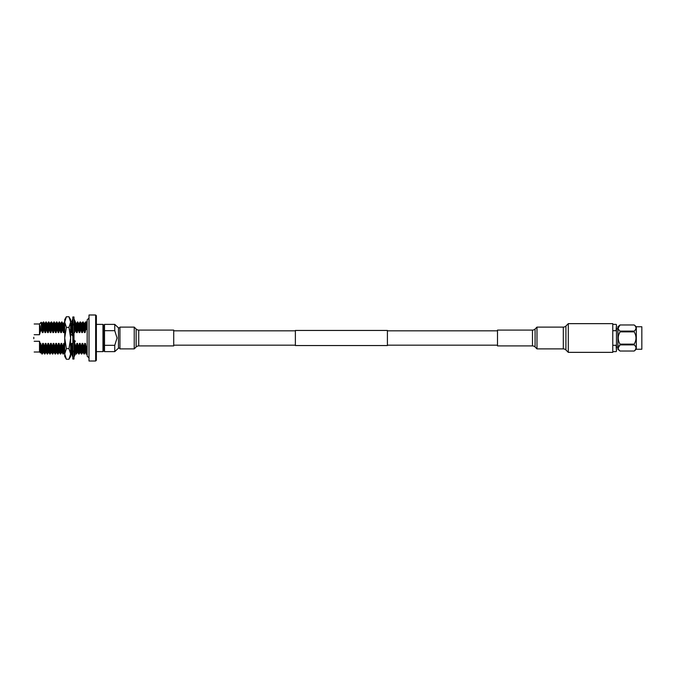 <?xml version="1.0" encoding="UTF-8"?>
<svg xmlns="http://www.w3.org/2000/svg" width="676" height="676" viewBox="0 0 676 676"><rect width="100%" height="100%" fill="white"/><g stroke="black" fill="none" stroke-linecap="round" stroke-linejoin="round"><path stroke-width="1.01" d="M612.777 330.708L616.081 330.708L616.453 324.75L616.453 351.25L616.081 345.292L612.777 345.292M641.828 349.247L641.828 326.753L641.828 349.247L636.31 349.247L634.181 351.038L620.036 351.038L617.906 349.247L617.906 326.753L620.036 324.97C617.644 327.007 617.644 329.051 620.036 331.105L634.181 331.105C636.564 329.068 636.564 327.023 634.181 324.97L620.036 324.97L634.181 324.962L636.31 326.753L636.31 349.247M618.21 347.963L620.036 344.895C617.644 346.932 617.644 348.977 620.036 351.03L634.181 351.03C636.564 348.993 636.564 346.949 634.181 344.895L634.181 344.126C636.564 340.053 636.564 335.972 634.181 331.874L634.181 331.105M635.465 349.593L636.006 347.963M636.006 347.844L635.888 347.202M618.726 349.551L618.371 348.858M634.181 344.895L620.036 344.895L620.002 344.076M620.036 331.105L620.036 331.874C617.644 335.947 617.644 340.028 620.036 344.126L634.181 344.126M618.726 329.635L618.371 328.933M618.21 328.037L620.036 324.97M618.726 341.186L618.371 339.791M618.21 338L618.371 336.209M618.726 334.814L620.036 331.874L634.181 331.874M616.081 330.708L616.453 331.417L616.081 330.708M616.453 344.583L616.081 345.292L616.453 344.583M70.608 322.063L70.608 338L68.969 327.37L70.608 322.063L68.969 316.748L70.608 319.596L70.608 321.894M64.719 354.106L64.719 321.894L63.527 323.365L64.051 332.592L64.795 329.44M66.366 359.252L64.719 353.937L64.719 356.404L66.366 359.252L68.969 359.252L70.608 353.937L68.969 348.63L70.608 338L70.608 354.106M70.608 353.937L70.608 356.404L68.969 359.252M64.719 353.937L66.366 348.63L64.719 338L66.366 327.37L64.719 322.063L64.719 319.596L66.366 316.748L68.969 316.748M66.366 348.63L68.969 348.63M66.366 327.37L68.969 327.37M64.719 322.063L66.366 316.748M72.822 359.024L72.822 316.976L73.988 316.976L73.988 359.024L72.822 359.024M72.822 343.873L73.033 340.129M73.988 357.012L75.306 354.308L73.988 354.308M72.264 354.308L71.504 354.308L72.822 357.012M74.326 354.308L73.988 354.925M73.988 322.621L73.768 325.173M73.988 332.127L73.768 335.871M72.822 353.379L73.033 350.827M73.988 351.021L75.306 350.041L73.988 349.974M73.988 353.227L75.306 350.041M72.822 351.097L71.504 352.34L72.822 355.745M73.988 340.053L75.306 341.177L73.988 343.619M72.822 342.884L71.504 344.895L72.822 347.701M72.822 332.381L71.504 334.823L72.822 335.947M73.988 333.116L75.306 331.105L73.988 328.299M72.822 322.773L71.504 325.959L72.822 326.026M71.504 325.959L72.822 324.979M73.988 324.902L75.306 323.66L73.988 320.255M72.822 318.988L71.504 321.691L72.822 321.075M74.546 321.691L75.306 321.691L73.988 318.988M72.019 322.325L72.264 321.691M74.546 354.308L75.18 352.652M95.646 314.991L96.381 315.726L96.381 360.274L95.646 361.009L95.646 314.991L89.012 314.991L89.012 361.009L95.646 361.009M114.759 324.379L114.759 330.682L104.518 330.682L104.518 324.379L114.759 324.379L118.469 327.843L118.469 348.157L119.939 348.157M102.963 324.379L103.496 324.852L103.496 351.148L102.963 351.621L102.963 324.379L96.381 324.379M89.012 357.993L87.179 356.151L87.179 354.106L86.114 354.106L86.114 346.594L87.179 346.594M104.518 330.682L104.518 345.318L114.759 345.318L117.049 338L114.759 330.682M114.759 345.318L114.759 351.621L118.469 348.157M33.8 338.718L33.8 337.282M104.518 345.318L104.518 351.621L114.759 351.621M87.179 329.406L86.114 329.406L86.114 321.894L87.179 321.894M86.114 329.44L85.835 329.44C85.548 319.545 85.269 319.545 84.99 329.44M86.114 346.594L85.396 343.408C85.641 352.128 85.877 354.57 86.114 350.743M34.172 323.99L39.504 323.99L39.504 334.73L34.172 334.73M34.172 341.27L39.504 341.27L39.504 352.027L40.56 352.635M39.504 341.346L40.129 343.408L40.391 352.914M39.504 323.973L41.236 322.258L41.498 329.575L40.653 331.316L40.129 325.807L40.129 332.592L39.504 334.654M40.129 346.129L40.543 352.652L41.202 352.652M45.824 352.635L44.641 354.072L44.236 346.56L43.332 343.408L42.672 343.408L41.92 346.56C42.208 356.455 42.487 356.455 42.765 346.56M42.444 346.56C42.165 356.455 41.887 356.455 41.608 346.56L40.704 343.408L41.177 352.635L42.03 354.089L43.188 352.635M42.672 343.408L43.171 352.652L43.83 352.652M47.709 346.56C47.421 356.455 47.143 356.455 46.864 346.56L45.96 343.408L45.3 343.408L44.557 346.56C44.836 356.455 45.115 356.455 45.393 346.56M45.3 343.408L45.799 352.652L46.458 352.652M50.337 346.56C50.058 356.455 49.77 356.455 49.492 346.56L48.587 343.408L47.928 343.408L47.185 346.56C47.464 356.455 47.742 356.455 48.021 346.56M45.96 343.408L46.441 352.635L47.286 354.089L48.452 352.635M47.928 343.408L48.427 352.652L49.086 352.652M52.965 346.56C52.686 356.455 52.407 356.455 52.12 346.56L51.215 343.408L50.565 343.408L49.813 346.56C50.092 356.455 50.37 356.455 50.658 346.56M48.587 343.408L49.069 352.635L49.914 354.089L51.08 352.635M50.565 343.408L51.063 352.652L51.714 352.652M55.593 346.56C55.314 356.455 55.035 356.455 54.756 346.56L53.843 343.408L53.193 343.408L52.441 346.56C52.72 356.455 53.007 356.455 53.286 346.56M51.215 343.408L51.697 352.635L52.542 354.089L53.708 352.635M53.193 343.408L53.691 352.652L54.35 352.652M58.221 346.56C57.942 356.455 57.663 356.455 57.384 346.56L56.48 343.408L55.821 343.408L55.069 346.56C55.356 356.455 55.635 356.455 55.914 346.56M53.843 343.408L54.325 352.635L55.17 354.089L56.336 352.635M55.821 343.408L56.319 352.652L56.978 352.652M61.601 352.635L60.417 354.072L60.012 346.56L59.108 343.408L58.449 343.408L57.697 346.56C57.984 356.455 58.263 356.455 58.542 346.56M56.48 343.408L56.953 352.635L57.806 354.089L58.964 352.635M58.449 343.408L58.947 352.652L59.606 352.652M63.485 346.56C63.198 356.455 62.919 356.455 62.64 346.56L61.736 343.408L61.077 343.408L60.333 346.56C60.612 356.455 60.891 356.455 61.17 346.56M61.077 343.408L61.575 352.652L62.234 352.652M64.719 344.768L64.364 343.408L63.705 343.408L62.961 346.56C63.24 356.455 63.519 356.455 63.797 346.56M61.736 343.408L62.217 352.635L63.062 354.089L64.228 352.635M63.705 343.408L64.203 352.652L64.862 352.652M72.315 343.653L71.597 343.408L70.845 346.56C71.132 356.455 71.411 356.455 71.69 346.56M70.608 353.514L71.267 354.089L72.112 352.635M71.597 343.408L71.639 344.692M71.656 345.225L71.96 351.909M77.377 352.635L76.194 354.072L75.788 346.56L74.884 343.408L74.225 343.408L74.453 349.712M74.521 350.979L74.723 352.652L75.382 352.652M74.225 343.408L73.988 344.574M79.261 346.56C78.974 356.455 78.695 356.455 78.416 346.56L77.512 343.408L76.853 343.408L76.109 346.56C76.388 356.455 76.667 356.455 76.946 346.56M76.853 343.408L77.351 352.652L78.01 352.652M81.889 346.56C81.61 356.455 81.323 356.455 81.044 346.56L80.14 343.408L79.481 343.408L78.737 346.56C79.016 356.455 79.295 356.455 79.574 346.56M77.512 343.408L77.993 352.635L78.838 354.089L80.005 352.635M79.481 343.408L79.979 352.652L80.638 352.652M84.517 346.56C84.238 356.455 83.959 356.455 83.672 346.56L82.768 343.408L82.109 343.408L81.365 346.56C81.644 356.455 81.923 356.455 82.21 346.56M80.14 343.408L80.621 352.635L81.466 354.089L82.633 352.635M82.109 343.408L82.616 352.652L83.266 352.652M85.396 343.408L84.745 343.408L83.993 346.56C84.272 356.455 84.559 356.455 84.838 346.56M82.768 343.408L83.249 352.635L84.094 354.089L85.261 352.635M84.745 343.408L85.244 352.652L85.903 352.652M45.14 323.348L45.647 332.592L46.39 329.44L45.968 321.911L45.123 323.365L44.506 323.365L43.661 321.911L41.861 323.348L42.36 332.592L43.011 332.592L43.763 329.44C43.484 319.545 43.196 319.545 42.918 329.44M41.498 329.575L42.36 332.592M44.506 323.365L44.988 332.592L45.647 332.592M43.239 329.44C43.517 319.545 43.796 319.545 44.084 329.44L44.988 332.592M60.916 323.348L61.423 332.592L62.167 329.44L61.744 321.911L60.899 323.365L60.282 323.365L59.437 321.911L58.271 323.365L57.654 323.365L56.809 321.911L55.643 323.365L55.001 323.348L54.181 321.911L53.015 323.365L52.39 323.365L51.545 321.911L49.762 323.365L48.596 321.911L47.776 323.348L47.117 323.348L47.616 332.592L48.275 332.592L49.018 329.44C48.74 319.545 48.461 319.545 48.182 329.44M45.968 321.911L47.134 323.365M45.867 329.44C46.145 319.545 46.433 319.545 46.712 329.44L47.616 332.592M49.762 323.365L50.244 332.592L50.903 332.592L51.646 329.44C51.368 319.545 51.089 319.545 50.81 329.44M48.495 329.44C48.782 319.545 49.061 319.545 49.34 329.44L50.244 332.592M52.39 323.365L52.872 332.592L53.531 332.592L54.283 329.44C53.995 319.545 53.717 319.545 53.438 329.44M51.131 329.44C51.41 319.545 51.689 319.545 51.968 329.44L52.872 332.592M55.026 323.365L55.5 332.592L56.159 332.592L56.911 329.44C56.632 319.545 56.345 319.545 56.066 329.44M53.759 329.44C54.038 319.545 54.317 319.545 54.595 329.44L55.5 332.592M57.654 323.365L58.136 332.592L58.787 332.592L59.539 329.44C59.26 319.545 58.973 319.545 58.694 329.44M56.387 329.44C56.666 319.545 56.945 319.545 57.232 329.44L58.136 332.592M60.282 323.365L60.764 332.592L61.423 332.592M59.015 329.44C59.294 319.545 59.572 319.545 59.86 329.44L60.764 332.592M63.552 323.348L62.893 323.348L63.392 332.592L64.051 332.592M61.744 321.911L62.91 323.365M61.643 329.44C61.922 319.545 62.209 319.545 62.488 329.44L63.392 332.592M72.509 324.556L72.264 321.911L71.419 323.365L70.777 323.348L71.276 332.592L71.935 332.592L72.687 329.44L72.577 326.238M70.372 329.44L71.276 332.592M72.264 321.911L72.771 323.525M76.692 323.348L76.042 323.348L76.54 332.592L77.199 332.592L77.943 329.44L77.85 326.626L77.52 321.911L76.675 323.365L77.199 332.592M75.044 322.993L75.213 321.911L76.058 323.365M74.791 329.44C75.07 319.545 75.349 319.545 75.636 329.44L76.54 332.592M86.114 328.35L85.751 321.928L84.568 323.365L83.942 323.365L83.097 321.911L81.314 323.365L80.148 321.911L79.329 323.348L78.669 323.348L79.168 332.592L79.827 332.592L80.571 329.44C80.292 319.545 80.013 319.545 79.734 329.44M77.52 321.911L78.686 323.365M77.419 329.44C77.698 319.545 77.985 319.545 78.264 329.44L79.168 332.592M81.314 323.365L81.796 332.592L82.455 332.592L83.199 329.44C82.92 319.545 82.641 319.545 82.362 329.44M80.047 329.44C80.334 319.545 80.613 319.545 80.892 329.44L81.796 332.592M83.942 323.365L84.424 332.592L85.083 332.592L85.835 329.44M82.683 329.44C82.962 319.545 83.241 319.545 83.52 329.44L84.424 332.592M43.332 343.408L43.813 352.635L44.641 354.072M59.108 343.408L59.589 352.635L60.417 354.072M64.364 343.408L64.719 351.807M70.929 354.072L70.608 349.103M72.366 346.729L72.569 351.326M74.884 343.408L75.121 349.974M75.137 350.202L76.194 354.072M42.512 323.348L43.011 332.592M47.776 323.348L48.275 332.592M50.404 323.348L50.903 332.592M53.032 323.348L53.531 332.592M55.66 323.348L56.159 332.592M58.288 323.348L58.787 332.592M64.719 327.108L64.372 321.911M71.436 323.348L71.681 325.781M71.698 326.035L71.935 332.592M75.028 330.513L75.104 323.846M74.242 324.657L74.453 329.305M79.329 323.348L79.827 332.592M81.957 323.348L82.455 332.592M84.584 323.348L85.083 332.592M40.129 325.807L40.653 331.316M40.704 343.408L40.129 343.408M73.912 332.592L74.563 332.592M387.407 338L387.407 345.546L295.378 345.546L295.378 330.454L387.407 330.454L387.407 338M136.138 346.991L136.138 329.009L134.228 327.108L134.228 348.892L136.138 346.991A3.684 3.684 0 0 1 138.741 345.918L173.715 345.918L173.715 330.082L138.741 330.082L138.741 345.918M136.138 329.009A3.684 3.684 0 0 0 138.741 330.082M134.228 327.108L119.939 327.108L119.939 348.892L134.228 348.892M532.477 345.918L532.477 330.082L497.494 330.082L497.494 345.918L532.477 345.918A3.684 3.684 0 0 1 535.079 346.991L536.981 348.892L536.981 327.108L563.311 327.108A3.684 3.684 0 0 0 565.913 326.026L568.296 323.643L612.777 323.643L612.777 352.357L568.296 352.357L568.296 323.643M532.477 330.082A3.684 3.684 0 0 0 535.079 329.009L536.981 327.108M536.981 348.892L563.311 348.892A3.684 3.684 0 0 1 565.913 349.974L568.296 352.357M565.913 326.026L565.913 349.974M563.311 348.892L563.311 327.108M535.079 329.009L535.079 346.991M617.906 347.101L616.453 347.101M616.081 351.621L612.777 351.621M641.828 326.753L636.31 326.753M616.081 324.379L612.777 324.379M617.906 328.899L616.453 328.899M89.012 318.007L87.179 319.849L87.179 356.151M103.496 349.272L104.518 349.272M96.381 351.621L102.963 351.621M34.172 352.01L39.504 352.01M73.912 354.072L74.74 352.635M41.878 323.365L41.236 322.258M85.751 321.928L86.114 322.57M103.496 326.728L104.518 326.728M118.469 327.843L119.939 327.843M295.378 345.174L173.715 345.174M497.494 345.174L387.407 345.174M497.494 330.826L387.407 330.826M295.378 330.826L173.715 330.826"/></g></svg>

